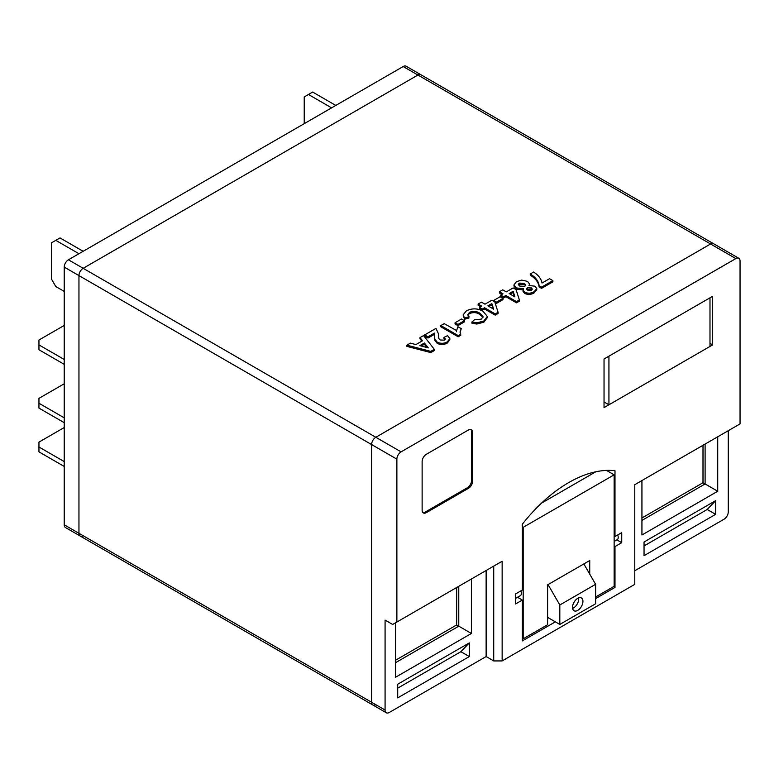 <?xml version="1.0" encoding="UTF-8"?>
<svg xmlns="http://www.w3.org/2000/svg" width="779" height="779" viewBox="0 0 779 779"><rect width="100%" height="100%" fill="white"/><g stroke="black" fill="none" stroke-linecap="round" stroke-linejoin="round"><path stroke-width="1.17" d="M608.935 404.788L709.99 346.441L709.99 297.821L608.935 356.159L608.935 404.788L604.037 401.964M552.886 281.832L541.571 288.366L539.126 286.954C538.591 282.426 535.631 278.502 530.256 275.172L530.256 273.955L533.586 272.037C538.455 275.172 541.269 278.843 542.009 283.05L549.555 278.697L552.886 280.615L552.886 281.832M529.545 284.004L528.96 285.572L534.969 286.156L536.76 288.561L534.141 291.697C531.093 293.479 527.889 293.644 524.54 292.174L523.03 290.09L523.556 288.688L516.341 287.948L513.974 284.871L516.516 281.628L521.667 280.089L527.51 281.336L529.545 284.004L529.525 285.445M536.76 288.561L536.76 289.778L534.141 292.914C531.093 294.696 527.889 294.861 524.54 293.391L523.03 291.307L523.03 290.09M523.556 289.905L516.341 289.165L513.974 286.088L513.974 284.871M501.919 294.413L499.417 292.972L499.417 291.755L502.747 289.837L506.301 291.882L513.176 287.918L516.049 289.574L519.389 299.954L516.506 301.619L505.853 295.475L503.633 296.75L500.751 295.085L502.971 293.81L499.417 291.755M519.389 299.954L519.389 301.171L516.506 302.836L505.853 296.692L503.633 297.968L500.751 296.302L500.751 295.085M482.98 317.335L479.893 314.482C476.69 312.34 473.223 312.048 469.474 313.586L467.926 315.193M479.893 313.275C476.69 311.123 473.223 310.831 469.474 312.379L467.809 314.589L469.026 317.949L464.596 319.234L463.067 314.95L466.455 310.792C472.093 308.114 477.595 308.25 482.97 311.201L487.333 316.44L483.866 320.977L483.866 322.185L476.875 324.045L471.908 323.197L471.908 321.98L474.577 319.682L481.218 319.176L483.077 316.712L479.893 313.275L479.893 314.482M487.333 316.44L487.333 317.657L483.866 322.185M457.935 325.632L455.053 323.967L455.053 322.749L461.489 319.039L464.372 320.705L464.372 321.922L457.935 325.632L457.935 324.415L455.053 322.749M456.504 330.763L457.935 326.722L461.265 328.641L460.029 331.912L460.827 335.233L458.159 336.771L440.856 326.791L440.856 325.573L444.186 323.645L456.504 330.51L456.504 331.727M461.265 328.641L460.087 332.506M443.962 337.356L447.613 335.622L449.853 338.641L449.853 339.848L447.273 343.062C444.049 344.863 440.71 344.98 437.253 343.412L434.594 339.936L434.419 333.13L434.419 334.347L427.992 338.057L424.662 336.138L424.662 334.921L435.977 328.387L438.674 334.249L438.791 338.476L440.135 340.014L444.458 340.141L445.364 338.992L443.962 337.356L443.962 338.573L445.14 339.595M434.663 335.165L434.419 334.347M438.674 334.249L438.635 337.19M434.312 349.323L434.312 350.54L430.787 352.575L406.911 346.382L406.911 345.165L410.445 343.13L415.898 344.591L422.539 340.754L419.998 337.609L423.552 335.564L434.312 349.323L430.787 351.358L406.911 345.165M421.867 341.144L419.998 338.826L419.998 337.609M738.813 258.287A5.959 3.437 120 0 0 735.843 258.579L401.078 451.859A5.959 3.437 120 0 0 396.871 459.152L396.871 622.031L502.143 561.26L502.143 660.933L634.778 584.357L634.778 484.674L740.05 423.903L740.05 261.014A5.959 3.437 120 0 0 738.813 258.287L420.903 74.745A5.959 3.437 120 0 0 417.924 75.037L83.168 268.307A5.959 3.437 120 0 0 78.952 275.6L78.952 533.303A5.959 3.437 120 0 0 80.188 536.03A5.959 3.437 120 0 0 83.168 535.728M735.843 258.579L710.575 243.993A5.959 3.437 120 0 1 713.554 243.7A5.959 3.437 120 0 0 710.575 243.993L375.819 437.272A5.959 3.437 120 0 0 371.602 444.566L371.602 702.259A5.959 3.437 120 0 0 372.839 704.985A5.959 3.437 120 0 0 375.819 704.693M480.624 306.712L478.121 305.271L478.121 304.053L481.451 302.135L485.005 304.18L491.88 300.207L494.753 301.872L498.093 312.252L495.201 313.918L484.557 307.763L482.337 309.049L479.455 307.384L481.675 306.098L478.121 304.053M498.093 312.252L498.093 313.46L495.201 315.135L484.557 308.981L482.337 310.266L479.455 308.601L479.455 307.384M502.971 298.415L496.535 302.135L493.652 300.47L500.089 296.75L502.971 298.415L502.971 299.633L496.535 303.352L494.928 302.418M424.38 343.023L419.832 345.642L428.323 347.921L424.38 343.023L424.38 344.24L421.273 346.032M430.787 351.358L430.787 352.575M427.067 347.59L424.38 344.24M434.419 333.13L427.992 336.84L427.992 338.057M449.853 338.641L447.273 341.845C444.049 343.646 440.71 343.763 437.253 342.195L434.594 338.719L434.594 339.936M434.594 338.719L434.497 337.658M437.253 342.195L437.253 343.412M447.273 341.845L447.273 343.062M427.992 336.84L424.662 334.921M460.827 334.016L458.159 335.564L458.159 336.771M458.159 335.564L440.856 325.573M464.372 320.705L457.935 324.415M469.474 312.379L469.474 313.586M483.866 320.977L476.875 322.827L476.875 324.045M476.875 322.827L471.908 321.98M469.026 316.732L464.596 318.017L464.596 319.234M464.596 318.017L463.067 314.95M491.841 303.557L487.888 305.845L493.643 309.175L491.841 303.557L491.841 304.774L488.939 306.459M482.337 309.049L482.337 310.266M484.557 307.763L484.557 308.981M495.201 313.918L495.201 315.135M493.165 308.893L491.841 304.774M493.652 300.47L493.652 301.239M496.535 302.135L496.535 303.352M513.137 291.268L509.184 293.547L514.938 296.877L513.137 291.268L513.137 292.485L510.235 294.16M503.633 296.75L503.633 297.968M505.853 295.475L505.853 296.692M516.506 301.619L516.506 302.836M514.461 296.604L513.137 292.485M531.385 287.928L527.49 287.841L526.653 288.921L527.626 290.109L531.453 290.168L532.3 289.087L531.385 287.928L531.385 289.145L526.896 289.535M524.501 283.439L519.233 283.137L518.327 284.364L519.807 286.107L524.832 286.312L525.786 285.104L524.501 283.439L524.501 284.656L519.233 284.354L518.502 284.997M516.341 287.948L516.341 289.165M524.54 292.174L524.54 293.391M534.141 291.697L534.141 292.914M532.067 289.691L531.385 289.145M527.49 287.841L527.49 289.058M525.591 285.679L524.501 284.656M519.233 283.137L519.233 284.354M552.886 280.615L541.571 287.149L539.126 285.737L539.126 286.954M539.126 285.737C538.591 281.209 535.631 277.285 530.256 273.955M541.571 287.149L541.571 288.366M577.716 610.385A7.371 4.255 120 0 0 582.536 603.891A7.371 4.255 120 0 0 581.407 597.98A7.371 4.255 120 0 0 577.716 598.35A7.371 4.255 120 0 0 572.906 604.845A7.371 4.255 120 0 0 574.035 610.755A7.371 4.255 120 0 0 577.716 610.385M572.584 608.389A7.371 4.255 120 0 0 573.51 607.951A7.371 4.255 120 0 0 578.641 597.912M583.841 563.928L595.614 584.308L559.819 604.971L559.819 624.427L547.608 617.377M559.819 604.971L548.056 584.591M559.819 624.427L595.614 603.764L595.614 584.308M614.144 541.483L617.192 539.72A4.947 2.853 -120 0 0 617.669 534.988M520.82 590.901A4.947 2.853 60 0 1 520.343 595.643L515.61 598.369M595.614 598.603L614.991 587.415L614.991 546.576L621.73 542.681L621.73 532.641L614.991 536.536L614.991 470.72A126.948 73.294 120 0 0 568.67 482.6A126.948 73.294 120 0 0 522.349 524.209L522.349 590.024L515.61 593.919L515.61 603.949L522.349 600.064L522.349 640.903L555.359 621.846M715.628 514.335L644.048 555.67L644.048 541.999L715.628 500.663L707.205 509.476L715.628 514.335L715.628 500.663M717.732 436.785L717.732 491.247L641.935 534.998L641.935 480.546M634.778 570.744L724.051 519.204A5.959 3.437 120 0 0 728.258 511.91L728.258 430.709M502.143 660.933L493.72 660.933L493.72 566.119L502.143 561.26M396.871 622.031L392.655 624.466L385.079 620.094L385.079 710.039A5.959 3.437 120 0 0 386.316 712.766A5.959 3.437 120 0 0 389.286 712.473L486.135 656.561L493.72 660.933M712.678 344.893L712.678 296.263L604.037 358.992L604.037 407.612L712.678 344.893L709.99 343.335M468.452 488.326A5.959 3.437 120 0 0 472.668 481.033L472.668 432.403A5.959 3.437 120 0 0 471.431 429.677A5.959 3.437 120 0 0 468.452 429.979L426.347 454.284A5.959 3.437 120 0 0 422.13 461.577L422.13 510.206A5.959 3.437 120 0 0 423.367 512.933A5.959 3.437 120 0 0 426.347 512.631L468.452 488.326L467.4 487.712A5.959 3.437 120 0 0 471.607 480.419L471.607 431.8A5.959 3.437 120 0 0 470.857 429.463M595.818 471.782L541.522 503.137M403.181 66.527L710.575 243.993L375.819 437.272A5.959 3.437 120 0 0 371.602 444.566L371.602 702.259A5.959 3.437 120 0 0 372.839 704.985L80.188 536.03A5.959 3.437 120 0 1 78.952 533.303L78.952 275.6A5.959 3.437 120 0 1 83.168 268.307L417.924 75.037A5.959 3.437 120 0 1 420.903 74.745L406.161 66.234A5.959 3.437 120 0 0 403.181 66.527L68.425 259.797A5.959 3.437 120 0 0 64.219 267.09L64.219 524.793A5.959 3.437 120 0 0 65.446 527.519L80.188 536.03M469.299 656.561L469.299 642.889L397.709 684.215L397.709 697.887L469.299 656.561L460.876 651.692L397.709 688.159M471.402 579.001L471.402 633.463L395.605 677.224L395.605 622.762M486.135 656.561L486.135 570.491M614.144 546.089L614.991 546.576M613.599 586.616L614.991 587.415M517.519 597.269L522.349 600.064M614.144 536.049L614.991 536.536M616.9 539.896L621.73 542.681M595.614 597.006L614.144 586.305L614.144 474.82L606.51 470.419M614.144 474.82L523.186 527.325L522.349 526.847M523.186 527.325L523.186 638.819L522.349 638.332M523.186 638.819L547.608 624.719L547.608 584.844L589.722 560.539L589.722 574.104M422.89 512.543A5.959 3.437 120 0 0 425.295 512.027L467.4 487.712M395.605 660.202L456.66 624.953L458.773 626.17L458.773 586.295M456.66 624.953L456.66 587.512M395.605 662.637L458.773 626.17L471.402 633.463M469.299 642.889L460.876 651.692M702.999 445.296L702.999 482.737L705.102 483.954L705.102 444.079M641.935 520.411L705.102 483.954L717.732 491.247M702.999 482.737L641.935 517.986M644.048 545.943L707.205 509.476M64.219 466.446L38.95 451.859L38.95 442.131L64.219 427.544M64.219 461.587L38.95 447M64.219 422.685L38.95 408.099L38.95 398.371L64.219 383.784M64.219 417.826L38.95 403.24M64.219 364.338L38.95 349.752L38.95 340.024L64.219 325.437M64.219 359.479L38.95 344.893M78.952 253.72L55.796 240.351L51.58 242.785L51.58 279.252L55.796 286.545L64.219 291.404M83.158 251.296L60.002 237.916L55.796 240.351M331.601 107.853L308.445 94.483L304.229 96.917L304.229 123.657M335.807 105.428L312.652 92.058L308.445 94.483M401.078 451.859L68.425 259.797M396.871 459.152L64.219 267.09M385.079 710.039L64.219 524.793M438.655 335.34L438.655 336.547M471.607 480.419L472.668 481.033M425.295 512.027L426.347 512.631M471.607 431.8L472.668 432.403M386.316 712.766L372.839 704.985"/></g></svg>

